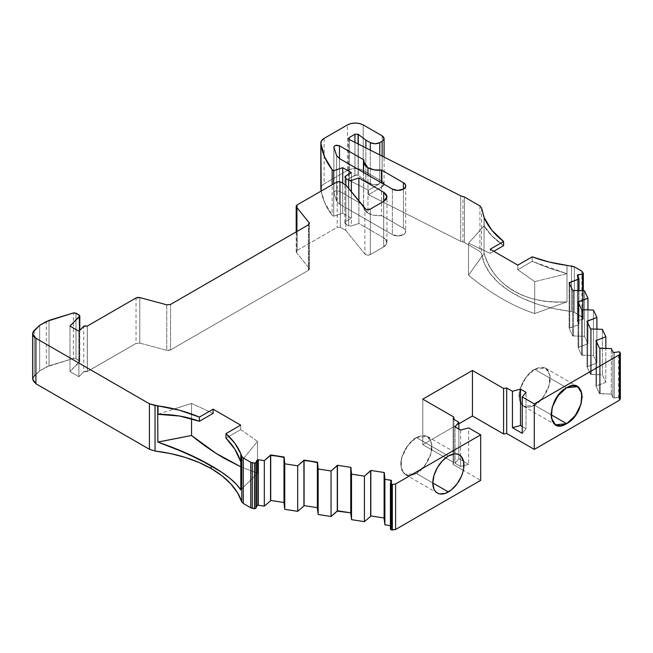 <?xml version="1.0" encoding="UTF-8"?>
<svg xmlns="http://www.w3.org/2000/svg" width="653" height="653" viewBox="0 0 653 653"><rect width="100%" height="100%" fill="white"/><g stroke="black" fill="none" stroke-linecap="round" stroke-linejoin="round"><path stroke-width="0.49" stroke-dasharray="3.27 2.45" d="M363.843 159.854L363.566 207.058L367.957 213.196L367.957 174.996L367.957 213.196C371.802 215.27 376.324 216.061 381.523 215.572L381.523 182.824M432.808 482.967L416.369 473.474L432.808 482.967L416.369 473.474L424.915 465.589L430.841 453.762L431.682 443.363L427.372 436.441L416.369 437.534L448.374 456.006L416.369 437.534L410.639 442.105L405.366 449.15L401.897 457.247L400.811 464.487L401.897 470.47L405.366 474.568L410.639 475.523L416.369 473.474L422.099 468.903L427.372 461.859L430.841 453.762L431.935 446.521L430.841 440.538L427.372 436.441L422.099 435.486L416.369 437.534L407.823 445.419L401.897 457.247L401.056 467.646L405.366 474.568L416.369 473.474C424.132 469.719 432.58 455.157 431.935 446.521C430.964 436.237 425.772 433.241 416.369 437.534L448.374 456.006M87.331 326.059L87.331 371.573L87.331 326.059L87.331 371.573L87.273 326.027L87.273 371.533L83.764 371.802L83.764 326.296M551.034 414.704L534.595 405.219L551.034 414.704L534.595 405.219L543.141 397.334L549.067 385.507L549.908 375.108L545.606 368.186L534.595 369.28L566.6 387.751L534.595 369.28L528.873 373.843L523.592 380.895L520.131 388.984L519.037 396.232L520.131 402.215L523.592 406.305L528.873 407.26L534.595 405.219L540.325 400.648L545.606 393.596L549.067 385.507L550.161 378.258L549.067 372.275L545.606 368.186L540.325 367.231L534.595 369.28L526.057 377.156L520.131 388.984L519.29 399.383L523.592 406.305L534.595 405.219C542.365 401.456 550.805 386.894 550.161 378.258C549.189 367.982 544.006 364.986 534.595 369.28L566.6 387.751M370.3 150.108L370.3 183.615L370.3 150.108L370.3 183.615L365.876 181.061L365.876 147.872L365.876 181.061L358.293 175.322L358.293 144.035L358.293 175.322L358.097 143.938L358.097 175.192L354.938 175.192L354.938 142.338L354.938 175.192L349.143 178.538L349.143 139.399L349.143 178.538L348.49 179.453L349.249 180.424L349.249 139.464L349.249 180.424L368.463 190.137L379.76 183.615L379.76 154.892L379.76 183.615L375.034 184.75L372.471 184.448L365.876 181.061L358.293 175.322L356.522 174.816L349.143 178.538L348.49 179.493L349.249 180.424L368.463 190.137L379.76 183.615L379.76 154.892M619.934 352.253L619.934 397.759L619.648 351.967L619.648 397.473L618.571 397.31L618.571 351.796M390.453 483.498L390.453 529.012L390.453 483.498L390.453 529.012L391.604 526.522L391.604 481.016L391.604 526.522L391.318 481.636L391.318 525.902L390.412 525.673M391.604 481.016L391.604 526.522L390.453 529.012L391.604 526.522L390.821 525.738L390.821 482.714M582.5 290.699L582.5 319.603L582.5 290.699L582.5 319.603L578.199 320.264L578.199 277.247L578.199 320.264L577.407 321.056L577.407 275.55L577.407 321.056L578.999 324.476L578.999 290.561L578.999 324.476L569.759 328.075L569.759 284.063L569.759 328.075L569.106 328.173L569.106 282.667L569.106 328.173L572.714 335.944L572.714 290.438L572.714 335.944L573.358 335.846L573.358 290.332L573.358 335.846L584.484 336.295L584.484 290.781L584.484 336.295L587.937 343.747L587.937 309.832L587.937 343.747L578.697 347.347L578.697 303.335L578.697 347.347L578.052 347.445L578.052 301.939L578.052 347.445L581.652 355.208L581.652 309.702L581.652 355.208L582.305 355.11L582.305 309.604L582.305 355.11L593.422 355.559L593.422 310.053L593.422 355.559L596.883 363.011L596.883 329.096L596.883 363.011L587.643 366.611L587.643 322.598L587.643 366.611L586.99 366.717L586.99 321.203L586.99 366.717L590.598 374.479L590.598 328.973L590.598 374.479L591.251 374.381L591.251 328.867L591.251 374.381L602.368 374.83L602.368 329.316L602.368 374.83L605.829 382.283L605.829 348.367L605.829 382.283L596.581 385.882L596.581 341.87L596.581 385.882L595.936 385.98L595.936 340.474L595.936 385.98L599.544 393.751L599.544 348.237L599.544 393.751L600.189 393.645L600.189 348.139L600.189 393.645L611.306 394.094L611.306 348.588L611.306 394.094L612.898 397.522L612.898 352.008L612.898 397.522L614.261 397.971L614.261 352.465L614.261 397.971L619.648 397.473L614.261 397.971L612.898 397.522L612.898 352.008M317.366 508.075L317.538 462.193M350.914 467.352L350.734 512.834M283.99 502.908L284.161 457.027M384.282 472.519L384.111 518M577.374 320.884L578.999 324.476L569.106 328.173L572.714 335.944L584.484 336.295L587.937 343.747L578.052 347.445L581.652 355.208L593.422 355.559L596.883 363.011L586.99 366.717L590.598 374.479L602.368 374.83L605.829 382.283L595.936 385.98L599.544 393.751L611.306 394.094L612.898 397.522L614.261 397.971L614.261 352.465M577.407 275.55L577.407 321.056L578.199 320.264L582.5 319.603L583.292 318.811L583.292 273.305M583.333 290.74L583.333 318.982L581.831 316.664L581.831 271.158M582.696 272.023L582.696 317.529L582.696 272.023L582.696 317.529L583.178 319.301L578.199 320.264L577.407 321.056L578.999 324.476L569.106 328.173L572.714 335.944L584.484 336.295L587.937 343.747L578.052 347.445L581.652 355.208L593.422 355.559L596.883 363.011L596.883 329.096M345.87 175.886L345.87 221.391L345.87 175.886L345.87 221.391L351.387 218.208L351.387 172.694L351.387 218.208L342.719 213.204L342.719 183.167L342.719 213.204L333.724 216.2L333.724 183.803L333.724 216.2L332.148 215.286L332.148 184.717M348.694 188.48L348.694 225.75L348.694 188.48L348.694 225.75L345.87 224.126L344.89 222.755L345.87 221.391L351.387 218.208L345.87 221.391L344.939 222.755L345.87 224.126L345.87 184.987L345.87 230.493L345.87 184.987L345.87 230.493L364.905 254.066C366.374 255.315 368.178 255.494 370.3 254.613L383.703 246.875L383.703 201.369L383.703 246.875L386.968 242.32L383.703 237.774L358.897 223.457L351.387 225.954L351.387 191.819M79.593 330.467L79.593 361.966L79.593 330.467L79.593 361.966L69.985 371.565L69.985 326.059L69.985 371.565L78.874 376.699L78.874 331.185L78.874 376.699L83.764 371.802L85.404 371.173L87.273 371.533L83.764 371.802L78.874 376.699L78.874 331.185M370.3 183.615C373.459 185.052 376.61 185.052 379.76 183.615C376.61 185.052 373.459 185.052 370.3 183.615L365.876 181.061L358.097 175.192L358.097 143.938M79.797 330.263L79.797 361.427L79.593 361.966L79.152 360.529L79.152 315.015M526.008 392.29L526.008 428.695L526.008 392.29L526.008 428.695L522.245 426.523L526.008 428.695L522.245 433.355L526.008 428.695L522.245 426.523M620.342 398.91L620.236 352.906M491.685 235.717L484.175 225.84L491.685 235.717L503.602 245.61L491.685 235.717M503.602 245.61C494.231 239.063 487.758 232.476 484.175 225.84L484.028 217.506L484.028 225.783L468.528 243.259L490.207 253.34L493.782 251.274L490.207 253.34L490.207 249.209L490.207 253.34L493.782 251.274M574.346 266.84L574.346 312.346L574.346 266.84L574.346 312.346L581.831 316.664L583.292 318.811L582.5 319.603M532.179 256.833L532.179 261.371L532.179 256.833L532.179 261.371L517.796 269.681L534.709 281.647L566.992 273.697L548.985 268.065L532.179 261.371L517.796 269.681L534.709 281.647L566.992 273.697L532.179 261.371L548.985 268.065L566.967 273.68L566.967 265.396L566.992 273.697L566.992 265.412L566.992 301.833L534.709 313.546C523.804 309.971 512.768 304.943 501.61 298.478C490.468 292.022 479.433 284.259 468.528 275.199L468.528 243.259L490.207 253.34L490.207 249.209M382.127 156.091L382.127 186.807L382.127 156.091L382.127 186.807L368.463 194.692L368.463 190.137L379.76 183.615M345.87 224.126L348.694 225.75L351.387 225.954L348.694 225.75L345.87 224.126C344.629 223.212 344.629 222.306 345.87 221.391M370.3 209.107L370.3 254.613L370.3 209.107L370.3 254.613L383.703 246.875L383.703 201.369L383.703 237.774L358.897 223.457L351.387 225.954L348.694 225.75M34.348 330.279L34.348 375.793L39.67 370.871L39.67 325.365L39.67 370.871L46.33 367.027L46.33 321.521M76.001 313.195L76.001 358.709L76.001 313.195L76.001 358.709L79.764 361.207L69.985 371.565L78.874 376.699L83.764 371.802M213.107 413.365L191.558 403.432L213.107 413.365L191.558 403.432L157.855 414.271M240.818 453.721L240.818 461.842L240.818 453.721L240.818 461.842L257.494 441.404L240.696 429.592L225.971 438.098M455.068 426.874L455.068 463.279L455.068 426.874L455.068 463.279L460.585 466.471L460.585 430.058M191.558 403.432L191.558 418.704L191.558 403.432L174.318 408.917L191.558 403.432L191.558 418.704M240.802 466.822L257.494 473.294L240.802 466.822L257.494 473.294L257.494 441.404L240.696 429.592L240.696 425.119L240.696 429.592L228.909 436.408L240.696 429.592L240.696 425.119M532.179 261.371L517.796 269.681L517.796 265.142L517.796 269.681L534.709 281.647L534.709 313.546C512.646 306.249 490.591 293.466 468.528 275.199L484.11 253.503C486.558 261.429 490.264 268.554 495.235 274.897C500.312 281.345 506.524 286.708 513.878 290.993C521.225 295.254 529.452 298.282 538.554 300.086C547.467 301.833 556.944 302.412 566.975 301.825C556.201 302.355 546.732 301.776 538.554 300.086C529.289 298.217 521.07 295.189 513.878 290.993C506.655 286.814 500.443 281.451 495.235 274.897C490.558 269.109 486.86 261.984 484.151 253.511M333.838 147.137L333.871 192.896L334.23 191.753L335.675 190.937L339.478 191.296L363.843 205.369L339.478 191.296L339.478 158.548L339.478 191.296C336.295 190.309 334.426 190.839 333.871 192.896L333.871 147.39L333.871 192.896L336.638 201.157L336.638 155.651L336.638 201.157L339.527 204.087L339.527 158.581L339.527 204.087L392.363 234.598A7.812 4.514 0 0 0 400.885 235.57A7.812 4.514 0 0 0 405.709 231.407A7.812 4.514 0 0 0 403.415 228.215L381.523 215.572L374.226 215.368L367.957 213.196L367.957 174.996M484.175 217.596L484.175 225.84L484.102 217.416L484.085 225.709L468.528 243.259L490.207 253.34M582.696 317.529L574.346 312.346L571.465 311.465L571.465 265.951L571.465 311.465L554.054 308.657L537.664 304.257L522.71 298.388L509.601 291.205L498.672 282.896L490.215 273.664L484.453 263.771L481.539 253.47L479.922 251.462L479.922 205.948M567.008 273.697L566.992 301.833L566.992 265.412L567.008 273.697L534.709 281.647L534.709 313.546C512.646 306.249 490.591 293.466 468.528 275.199L468.528 243.259L484.028 225.783L484.028 217.506M534.709 313.546L566.984 301.833L534.709 313.546L534.709 281.647M464.438 197.01L464.438 242.516L464.438 197.01L464.438 242.516L462.936 242.018L462.936 196.512M481.539 207.964L481.539 253.47A111.475 64.361 0 0 0 571.465 311.465L571.465 265.951M363.207 124.911L363.207 170.425L363.207 124.911L363.207 170.425L382.127 181.346L383.98 184.073L382.127 186.807L368.463 194.692L460.692 241.324L460.692 195.818L460.692 241.324L464.438 242.516L479.922 251.462L481.539 253.47L479.922 251.462L464.438 242.516L460.692 241.324L462.936 242.018M460.692 195.818L460.692 241.324L368.463 194.692L368.463 190.137L368.463 194.692L382.127 186.807L383.572 185.55L384.086 184.073L383.572 182.595L382.127 181.346L382.127 135.832M382.127 186.807C384.601 184.987 384.601 183.167 382.127 181.346L363.207 170.425C357.95 167.935 352.702 167.935 347.445 170.425L347.445 124.911M324.108 138.387L324.108 183.893C321.79 185.297 320.713 186.97 320.876 188.913L321.545 186.195L324.108 183.893L347.445 170.425L351.061 169.029L355.33 168.539L359.591 169.029L363.207 170.425C357.95 167.935 352.702 167.935 347.445 170.425L324.108 183.893C321.79 185.297 320.713 186.97 320.876 188.913M358.897 201.116L358.897 223.457L358.897 201.116L358.897 223.457L351.387 225.954M340.352 181.803L340.352 227.309L340.352 181.803L340.352 227.309L345.87 230.493L364.905 254.066C366.374 255.315 368.178 255.494 370.3 254.613L367.353 255.152L364.905 254.066L364.905 208.552M297.18 204.903L297.18 250.417L297.18 204.903L297.18 250.417L337.201 227.309L340.352 227.309L345.87 230.493L340.352 227.309L337.201 227.309L337.201 181.803M340.352 227.309L337.201 227.309L297.18 250.417L296.217 251.78L296.511 252.597L296.511 231.709M139.799 297.564L139.799 343.07L139.799 297.564L139.799 343.07L166.76 350.326L166.76 304.82L166.76 350.326L170.539 349.943L308.412 270.342L308.412 224.836L308.412 270.342L309.081 268.163L309.081 224.281L309.081 268.163L296.511 252.597L296.25 251.446L297.18 250.417L296.511 252.597L309.081 268.163L309.342 269.314L308.412 270.342L309.391 268.979L309.081 224.281M170.539 304.437L170.539 349.943L168.752 350.481L166.76 350.326L170.539 349.943L170.539 304.437L170.539 349.943L308.412 270.342L308.412 224.836M166.76 304.82L166.76 350.326L139.799 343.07L136.02 343.454L136.02 297.948M49.016 320.37L49.016 365.884L49.016 320.37L49.016 365.884L46.33 367.027L73.373 358.481L73.373 312.967M79.152 360.529L76.001 358.709L73.373 358.481L76.001 358.709L79.152 360.529L79.593 361.966L69.985 371.565L78.874 376.699M39.67 325.365L39.67 370.871L34.348 375.793L34.348 337.103L34.348 375.793L32.74 379.197M257.494 473.294L240.818 489.897L257.494 473.294L257.494 441.404L240.818 461.842L257.494 441.404L257.494 473.294L240.802 489.913M240.802 461.859L240.802 453.737L240.81 461.859M182.546 437.298L191.558 435.486M460.585 466.471L463.924 465.573L460.585 466.471L460.585 455.794L460.585 466.471L455.068 463.279L458.83 458.626L455.068 463.279L460.585 466.471L468.65 464.299L468.65 427.886M455.068 463.279L458.83 458.626L458.83 429.045L458.83 458.626L468.65 464.299L463.924 465.573L468.65 464.299L458.83 458.626L468.65 464.299M422.785 399.138L422.785 444.644L458.83 423.838L422.785 444.644L422.785 399.138L422.785 444.644L453.925 462.626L453.925 419.389L453.925 462.626L453.092 464.422L453.092 418.916L453.092 464.422L480.681 480.347M468.528 243.259L468.528 275.199L484.02 253.495L484.102 217.416M321.194 191.043A139.587 80.588 0 0 0 332.148 215.286L324.574 202.373L321.194 191.043A139.587 80.588 0 0 0 332.148 215.286L333.724 216.2L333.724 183.803M87.273 371.533L136.02 343.454L139.799 343.07L136.02 343.454L87.331 371.573L87.273 326.027M403.415 189.084L403.415 228.215L403.415 189.084L403.415 228.215L381.523 215.572C376.324 216.061 371.802 215.27 367.957 213.196L364.203 209.58L363.843 205.369C362.995 208.364 364.366 210.976 367.957 213.196M392.363 189.084L392.363 234.598A7.812 4.514 0 0 0 403.415 234.598A7.812 4.514 0 0 0 403.415 228.215L405.113 229.676L405.709 231.407L405.113 233.129L403.415 234.598L397.889 235.913L392.363 234.598L392.363 189.084L392.363 234.598L339.527 204.087L339.527 158.581M619.37 400.281L620.228 399.407L620.236 398.412L619.648 397.473L619.648 351.967M574.346 312.346L571.465 311.465L574.346 312.346L581.831 316.664M351.387 172.694L351.387 218.208L342.719 213.204L333.724 216.2L332.148 215.286M383.703 237.774L386.054 239.765L386.968 242.32L386.054 244.883L383.703 246.875C387.996 243.838 387.996 240.81 383.703 237.774L358.897 223.457M34.348 375.793C31.777 378.65 32.299 381.303 35.915 383.752L33.76 381.997L32.723 379.932L32.928 377.785L39.67 370.871L49.016 365.884L73.373 358.481L76.001 358.709M255.339 508.581L255.862 508.189M390.821 525.738L391.604 526.522L391.318 481.636M390.559 529.501L391.237 529.795L390.453 529.012M392.363 529.975L395.596 529.477M458.83 423.838L422.785 444.644L453.925 462.626L453.092 464.422L463.328 470.323L453.092 464.422L453.092 418.916M333.871 147.39L333.871 192.896L336.638 201.157L339.527 204.087L392.363 234.598M484.02 253.495L484.085 225.709L484.02 253.495L468.528 275.199M358.293 144.035L358.293 175.322M593.422 310.053L593.422 355.559M582.305 309.604L582.305 355.11M596.883 363.011L587.643 366.611L587.643 322.598M581.652 309.702L581.652 355.208M587.643 366.611L586.99 366.717L586.99 321.203M578.052 301.939L578.052 347.445M586.99 366.717L590.598 374.479L590.598 328.973M578.697 303.335L578.697 347.347M590.598 374.479L591.251 374.381L591.251 328.867M587.937 309.832L587.937 343.747M591.251 374.381L602.368 374.83L602.368 329.316M584.484 290.781L584.484 336.295M602.368 374.83L605.829 382.283L605.829 348.367M573.358 290.332L573.358 335.846M605.829 382.283L596.581 385.882L596.581 341.87M572.714 290.438L572.714 335.944M596.581 385.882L595.936 385.98L595.936 340.474M569.106 282.667L569.106 328.173M595.936 385.98L599.544 393.751L599.544 348.237M569.759 284.063L569.759 328.075M599.544 393.751L600.189 393.645L600.189 348.139M578.999 290.561L578.999 324.476M600.189 393.645L611.306 394.094L611.306 348.588M611.306 394.094L612.898 397.522M578.199 277.247L578.199 320.264M614.261 397.971L618.571 397.31M365.876 147.872L365.876 181.061M69.985 326.059L69.985 371.565M358.097 175.192L354.938 175.192L354.938 142.338M351.387 218.208L342.719 213.204L342.719 183.167M534.595 369.28C526.832 373.034 518.392 387.596 519.037 396.232C520.008 406.517 525.192 409.513 534.595 405.219M354.938 175.192L349.143 178.538L349.143 139.399M342.719 213.204L333.724 216.2M370.3 254.613L383.703 246.875M39.67 370.871L46.33 367.027M257.494 441.404L240.696 429.592M416.369 437.534C408.607 441.289 400.167 455.851 400.811 464.487C401.783 474.772 406.966 477.767 416.369 473.474M566.967 265.396L566.967 273.68M517.796 269.681L517.796 265.142M339.478 158.548L339.478 191.296C336.295 190.309 334.426 190.839 333.871 192.896L336.638 201.157L336.638 155.651M526.008 428.695L522.245 433.355M484.11 253.503C493.031 285.443 527.159 305.106 566.975 301.825M349.143 178.538L349.249 139.464M349.249 180.424L368.463 190.137M458.83 429.045L458.83 458.626M453.925 419.389L453.925 462.626L453.092 464.422M336.638 201.157L339.527 204.087M481.539 253.47A111.475 64.361 0 0 0 571.465 311.465M464.438 242.516L479.922 251.462M368.463 194.692L460.692 241.324M363.207 170.425L382.127 181.346M324.108 183.893L347.445 170.425M345.87 230.493L364.905 254.066M297.18 250.417L337.201 227.309M309.081 268.163L296.511 252.597M170.539 349.943L308.412 270.342M139.799 343.07L166.76 350.326M87.331 371.573L136.02 343.454M49.016 365.884L73.373 358.481M422.785 444.644L453.925 462.626M363.843 205.369L339.478 191.296M403.415 228.215L381.523 215.572M363.55 172.449L363.55 207.058M427.372 436.441L459.377 454.921M545.606 368.186L577.603 386.658M391.645 480.845L391.645 526.359M577.374 320.892L577.374 275.378M344.89 222.755L344.89 177.249M523.592 406.305L555.597 424.785M348.49 138.493L348.49 179.453M384.086 184.073L384.086 157.079M386.968 242.32L386.968 196.814M296.201 251.78L296.201 231.888M309.391 268.979L309.391 223.465M405.366 474.568L437.371 493.039M405.709 185.893L405.709 231.407"/><path stroke-width="0.98" d="M236.28 484.167L240.802 489.897L240.802 453.737A111.475 64.361 180 0 1 241.765 456.308L241.765 501.814A111.475 64.361 0 0 0 211.139 468.536L211.139 465.711L221.334 472.029L229.742 478.184L236.28 484.167L229.742 478.184L221.334 472.029L199.361 459.361L172.425 447.37L157.871 442.105L186.309 453.166L211.139 465.711C226.093 474.282 235.978 482.338 240.802 489.897L240.802 461.859L240.802 489.913L236.28 484.167M367.957 174.996L367.957 167.69L367.957 174.996L367.957 167.69L363.558 161.569L363.843 159.854L364.203 164.066L367.957 167.69L374.226 169.862L381.523 170.066C376.308 170.58 371.786 169.788 367.957 167.69C364.317 165.47 362.946 162.858 363.843 159.854L339.478 145.79L339.478 158.548L339.478 145.79L363.843 159.854L339.478 145.79L339.478 158.548M448.374 491.954L432.808 482.967L433.992 489.154L435.429 491.431L437.371 493.039A22.006 12.709 -60 0 1 433.992 475.4A22.006 12.709 -60 0 1 448.374 456.006A22.006 12.709 -60 0 1 459.377 454.921A22.006 12.709 -60 0 1 462.748 472.56A22.006 12.709 -60 0 1 448.374 491.954L432.808 482.967L433.992 475.4L437.371 467.63L442.416 460.814L448.374 456.006A22.006 12.709 -60 0 1 463.932 464.993A22.006 12.709 -60 0 1 448.374 491.954A22.006 12.709 -60 0 1 437.371 493.039L439.722 493.913L445.338 493.358L451.411 489.848L457.018 483.93L461.312 476.494L462.748 472.56L463.638 468.674L463.638 461.663L461.312 456.529L459.377 454.921L457.018 454.047L454.325 453.941L448.374 456.006A22.006 12.709 -60 0 0 432.808 482.967A22.006 12.709 -60 0 0 448.374 491.954L432.808 482.967M296.511 231.709L296.201 206.258L297.18 204.903L296.25 205.94L296.511 231.709L296.511 207.091L309.081 222.649L309.081 224.281L309.081 222.649L309.391 223.473L308.412 224.836L170.539 304.437L166.76 304.82L139.799 297.564L136.02 297.948L87.331 326.059L83.764 326.296L78.874 331.185L83.764 326.296L87.331 326.059L136.02 297.948L139.799 297.564L137.807 297.409L136.02 297.948L87.331 326.059L84.457 325.871L78.874 331.185L69.985 326.059L79.593 316.46L79.593 330.467L79.764 315.701L79.152 315.015L79.593 330.467M566.6 423.691L551.034 414.704L552.226 420.899L555.597 424.785L551.344 418.034L552.234 407.146L557.956 395.775L566.6 387.751L577.603 386.658L581.856 393.408L580.966 404.297L575.244 415.667L566.6 423.691L551.034 414.704L552.226 407.146L555.597 399.367L560.641 392.559L566.6 387.751C586.663 375.083 586.663 413.186 566.6 423.691L555.597 424.785L560.641 425.764L566.6 423.691L572.559 418.883L577.603 412.076L580.974 404.297L582.166 396.738L580.974 390.543L577.603 386.658L572.559 385.678L566.6 387.751C546.537 398.257 546.537 436.359 566.6 423.691L551.034 414.704M484.102 217.555L481.539 207.964L479.922 205.948L464.438 197.01L460.692 195.818L349.249 139.464L348.49 138.501L349.143 137.587L349.143 139.399L349.143 137.587L354.938 134.232L354.938 142.338L354.938 134.232L358.097 134.232L358.097 143.938L358.097 134.232L358.293 144.035L358.293 134.363L365.876 140.109L365.876 147.872L365.876 140.109L370.3 142.664L370.3 150.108L370.3 142.664L375.034 143.791L379.76 142.664C376.61 144.093 373.459 144.093 370.3 142.664L370.3 150.108M596.581 341.87L596.581 340.368L595.936 340.474L596.581 340.368L596.581 341.87L596.581 340.368L595.936 340.474L599.544 348.237L595.936 340.474L599.544 348.237L611.306 348.588L600.189 348.139L611.306 348.588L612.898 352.008L611.306 348.588L612.898 352.008L614.261 352.465L613.42 352.4L612.898 352.008L614.261 352.465L619.142 351.804L618.571 351.796L619.648 351.967L620.35 353.42M317.538 507.699L304.086 505.618L317.538 507.699L304.086 505.618L304.086 460.112L317.538 462.193L318.142 468.985L318.142 514.491L317.366 508.075L317.366 462.561L318.142 468.985L331.055 470.984L337.462 465.271L350.914 467.352L351.518 474.143L364.423 476.143L370.831 470.438L384.282 472.519L384.886 479.31L391.318 480.396L391.318 481.636L391.318 480.396L391.604 481.016L390.453 483.498L391.237 484.289L390.421 483.669L390.412 529.175L391.237 529.795L391.237 484.289L392.363 484.461L392.363 529.975L391.237 529.795L391.237 484.289L392.363 484.461L392.363 529.975L395.596 529.477L395.596 483.963L392.363 484.461L395.596 483.963L480.681 434.841L468.65 427.886L460.585 430.058L455.068 426.874L458.83 422.222L458.83 429.045L458.83 422.222L453.092 418.916L453.925 417.12L453.925 419.389L453.925 417.12L422.785 399.138L472.437 370.463L503.585 388.445L506.695 387.964L506.695 433.478L503.585 433.959L503.585 388.445L506.695 387.964L512.425 391.278L520.49 389.106L526.008 392.29L522.245 396.942L522.245 433.355L512.425 427.682L512.425 391.278L520.49 389.106L526.008 392.29L522.245 396.942L534.285 403.897L619.37 354.767L619.37 400.281L620.236 398.412L619.37 400.281L534.285 449.403L506.695 433.478L503.585 433.959L503.585 388.445L506.695 387.964L506.695 433.478L503.585 433.959L472.437 415.977L458.83 423.838M350.914 512.858L337.462 510.777L337.462 465.271L337.462 510.777L350.914 512.858L337.283 511.152L337.462 465.271L337.462 510.777L331.055 516.49L331.055 470.984L337.283 465.646L337.283 511.152L331.055 516.49L318.142 514.491L318.142 468.985L331.055 470.984L331.055 516.49L318.142 514.491L317.366 508.075L317.366 462.561L318.142 468.985L331.055 470.984L337.462 465.271L350.914 467.352L351.518 474.143L364.423 476.143L370.831 470.438L384.282 472.519L384.886 479.31L391.318 480.396L391.604 481.016L390.453 483.498L391.604 481.016L391.318 480.396L391.604 481.016M605.829 348.367L605.829 336.777L596.581 340.368L605.829 336.777L605.829 348.367L605.829 336.777L602.368 329.316L590.598 328.973L586.99 321.203L587.643 321.105L587.643 322.598L587.643 321.105L596.883 317.505L596.883 329.096L596.883 317.505L593.422 310.053L581.652 309.702L578.052 301.939L578.697 301.833L578.697 303.335L578.697 301.833L587.937 298.233L587.937 309.832L587.937 298.233L584.484 290.781L572.714 290.438L569.106 282.667L569.759 282.569L569.759 284.063L569.759 282.569L578.999 278.97L578.999 290.561L578.999 278.97L577.374 275.37M304.086 505.618L304.086 460.112L303.914 505.993L297.678 511.323L297.678 465.818L304.086 460.112L303.914 505.993L303.914 460.479L317.538 462.193L317.366 508.075L318.142 514.491L318.142 468.985M337.462 465.271L350.914 467.352L350.734 513.234L351.518 519.657L350.734 513.234L350.734 467.728L350.734 513.234L351.518 519.657L351.518 474.143L351.518 519.657L364.423 521.649L351.518 519.657L351.518 474.143L364.423 476.143L364.423 521.649L351.518 519.657M303.914 505.993L297.678 511.323L284.765 509.332L284.765 463.818L297.678 465.818L303.914 460.479L303.914 505.993L297.678 511.323L297.678 465.818L303.914 460.479M297.678 511.323L284.765 509.332L283.99 502.908L283.99 457.402L284.765 463.818L297.678 465.818L297.678 511.323L284.765 509.332L284.765 463.818L297.678 465.818M284.161 502.532L270.709 500.451L284.161 502.532L270.709 500.451L270.709 454.945L284.161 457.027L284.765 463.818L284.765 509.332L283.99 502.908L283.99 457.402L284.765 463.818M364.423 476.143L370.659 470.805L370.659 516.319L364.423 521.649L364.423 476.143L364.423 521.649L370.659 516.319L364.423 521.649M370.659 470.805L370.659 516.319M270.709 500.451L270.709 454.945L270.538 500.827L264.302 506.165L264.302 460.659L270.709 454.945L270.538 500.827L270.538 455.321L284.161 457.027L283.99 502.908L284.765 509.332M384.282 518.025L370.831 515.943L370.831 470.438L370.831 515.943L384.282 518.025L370.831 515.943M370.831 470.438L384.282 472.519L384.111 518.4L384.886 524.816L384.111 518.4L384.111 472.886L384.111 518.4L384.886 524.816L384.886 479.31L384.886 524.816L390.821 525.738L384.886 524.816L384.886 479.31L390.821 480.224L390.821 482.714M270.538 500.827L264.302 506.165L258.376 505.251L258.376 459.736L264.302 460.659L270.538 455.321L270.538 500.827L264.302 506.165L264.302 460.659L270.538 455.321M596.581 340.368L605.829 336.777L602.368 329.316L590.598 328.973L586.99 321.203L596.883 317.505L593.422 310.053L581.652 309.702L578.052 301.939L587.937 298.233L584.484 290.781L572.714 290.438L569.106 282.667L578.999 278.97L577.407 275.55L578.199 274.758L578.199 277.247L578.199 274.758L582.5 274.089L582.5 290.699L582.5 274.089L583.292 273.305L583.333 290.74M32.74 379.197L35.915 383.752L35.915 338.246L149.423 403.774L149.423 449.288L155.039 451.035L155.039 405.529L158.002 405.905L158.002 414.32L158.002 405.905C173.127 407.994 186.921 411.733 199.377 417.12L213.107 409.194L240.696 425.119L225.971 433.625C232.884 439.828 237.831 446.521 240.794 453.704L240.802 453.737A111.475 64.361 180 0 1 241.765 456.308L241.765 501.814A111.475 64.361 0 0 0 211.139 468.536A111.475 64.361 0 0 0 155.039 451.035L155.039 405.529L149.423 403.774L149.423 449.288L155.039 451.035L170.572 453.59L185.305 457.418L198.92 462.438L211.139 468.536L221.938 475.776L230.762 483.857L237.423 492.599L241.765 501.814L243.291 503.479L243.291 457.973L241.765 456.308L241.765 501.814L243.291 503.479L243.291 457.973L250.776 462.291L250.776 507.797L243.291 503.479L243.291 457.973L250.776 462.291L250.776 507.797L252.27 508.303L252.27 462.789L250.776 462.291L250.776 507.797L252.27 508.303L252.27 462.789L254.49 463.132L254.49 508.646L252.27 508.303L252.27 462.789L254.49 463.132L254.49 508.646L255.339 508.581L255.862 508.189L255.862 462.683L254.49 463.132L254.49 508.646L255.862 508.189L257.013 505.7L258.376 505.251L257.013 505.7L257.013 460.194L258.376 459.736L264.302 460.659L264.302 506.165L258.376 505.251L257.013 505.7L257.013 460.194L258.376 459.736L264.302 460.659M258.376 505.251L258.376 459.736L258.376 505.251L264.302 506.165M257.013 505.7L255.862 508.189L255.862 462.683L254.49 463.132L255.862 462.683L257.013 460.194L257.013 505.7L255.862 508.189L255.862 462.683L257.013 460.194L258.376 459.736M596.883 329.096L596.883 317.505L593.422 310.053L581.652 309.702L578.052 301.939L587.937 298.233L584.484 290.781L572.714 290.438L569.106 282.667L578.999 278.97L577.521 275.06L582.5 274.089L583.292 273.305L581.831 271.158L574.346 266.84L571.465 265.951L574.346 266.84L581.831 271.158L583.292 273.305L582.5 274.089L582.5 290.699M320.852 188.439L320.876 143.399L324.574 156.867L332.148 169.78L332.148 184.717L332.148 169.78L333.724 170.686L333.724 183.803L333.724 170.686L342.719 167.69L342.719 183.167L342.719 167.69L351.387 172.694L345.87 175.886L344.89 177.249L345.87 178.612L344.939 177.249L345.87 175.886L351.387 172.694L345.87 175.886C344.629 176.792 344.629 177.706 345.87 178.612L348.694 180.244L348.694 188.48L348.694 180.244L351.387 180.448L348.694 180.244L348.694 188.48M351.387 191.819L351.387 180.448L351.387 191.819L351.387 180.448L358.897 177.942L383.703 192.268L386.054 194.259L386.968 196.814L386.054 199.369L383.703 201.369L383.703 192.268L386.968 196.814L383.703 201.369L370.3 209.107C368.178 209.988 366.374 209.801 364.905 208.552L345.87 184.987L345.87 178.612L348.694 180.244L345.87 178.612L345.87 184.987L340.352 181.803L337.201 181.803L340.352 181.803L345.87 184.987L345.87 178.612M379.76 154.892L379.76 142.664L379.76 154.892L379.76 142.664L382.127 141.293L382.127 156.091L382.127 141.293L383.531 140.101L384.086 138.567L382.127 141.293L382.127 156.091M79.797 330.263L79.797 315.921L69.985 326.059L79.593 316.46L79.152 315.015L74.76 312.836L73.373 312.967L76.001 313.195L79.152 315.015L76.001 313.195L73.373 312.967L49.016 320.37L39.67 325.365L32.952 332.214L32.723 334.418L33.801 336.548L35.915 338.246L32.65 333.667L34.348 330.279L39.67 325.365L34.348 330.279C31.687 333.144 32.209 335.797 35.915 338.246L149.423 403.774L149.423 449.288L35.915 383.752L35.915 338.246L149.423 403.774L157.691 405.864L157.716 414.312M522.245 426.523L520.49 425.511L522.245 426.523L520.49 425.511L520.49 389.106L526.008 392.29L522.245 396.942L534.285 403.897L534.285 449.403L506.695 433.478L506.695 387.964L512.425 391.278L520.49 389.106L520.49 425.511L512.425 427.682L512.425 391.278L512.425 427.682L520.49 425.511L520.49 389.106M493.782 251.274L503.602 245.61L493.782 251.274L503.602 245.61L503.602 241.479L490.207 249.209L517.796 265.142L532.179 256.833C542.937 260.833 554.528 263.69 566.967 265.396L548.944 261.975L532.179 256.833L517.796 265.142L532.179 256.833C542.937 260.833 554.528 263.69 566.967 265.396L574.346 266.84L581.831 271.158L583.292 273.305M199.377 421.299L213.107 413.365L213.107 409.194L213.107 413.365L199.377 421.299L179.689 416.043L199.377 421.299L213.107 413.365L213.107 409.194L199.377 417.12L199.377 421.299C186.929 416.63 173.143 414.304 158.002 414.32L179.689 416.043L158.002 414.32L158.002 405.905L179.697 410.28L199.377 417.12L213.107 409.194L240.696 425.119L225.971 433.625L225.971 438.098L234.884 449.288L240.802 461.834L234.884 449.288L225.971 438.098C232.901 445.085 237.839 452.994 240.794 461.826L240.802 453.737A111.475 64.361 180 0 1 241.765 456.308L243.291 457.973L250.776 462.291L254.49 463.132M157.716 414.304L157.863 442.048L191.558 435.486L191.558 418.704L191.558 435.486C202.43 444.44 213.425 452.105 224.542 458.479L240.802 466.822L216.11 453.378L191.558 435.486L216.11 453.378L240.802 466.822M213.107 409.194L240.696 425.119L225.971 433.625L225.971 438.098L225.971 433.625L234.868 443.297L240.802 453.737M503.602 241.479C494.272 234.296 487.791 226.338 484.175 217.596L491.742 230.117L503.602 241.479L490.207 249.209L503.602 241.479L503.602 245.61L503.602 241.479C494.272 234.296 487.791 226.338 484.175 217.596L481.539 207.964L479.922 205.948L464.438 197.01L460.692 195.818L349.249 139.464L348.49 138.534L349.143 137.587L354.938 134.232L358.097 134.232L365.876 140.109L370.3 142.664L365.876 140.109L365.876 147.872M381.523 182.824L381.523 170.066L381.523 182.824L381.523 170.066L403.415 182.701L405.113 184.17L405.709 185.893L405.113 187.623L403.415 189.084L397.889 190.407L392.363 189.084L339.527 158.581L336.638 155.651L333.854 147.129M620.236 352.906L619.37 354.767L620.236 353.91L619.648 351.967L620.236 352.906L619.37 354.767L619.37 400.281L534.285 449.403L506.695 433.478M320.852 142.917L321.194 191.043A139.587 80.588 0 0 1 320.876 188.913L320.876 143.399C320.705 141.44 321.782 139.766 324.108 138.387L347.445 124.911L324.108 138.387L321.545 140.689L320.876 143.399C320.705 141.44 321.782 139.766 324.108 138.387L347.445 124.911C352.702 122.438 357.958 122.438 363.207 124.911L382.127 135.832L384.086 138.567L383.531 137.032L382.127 135.832L363.207 124.911L359.754 123.556L355.33 123.025L350.898 123.556L347.445 124.911C352.702 122.438 357.958 122.438 363.207 124.911L382.127 135.832C384.699 137.652 384.699 139.473 382.127 141.293L379.76 142.664C376.61 144.093 373.459 144.093 370.3 142.664M348.694 180.244L351.387 180.448L358.897 177.942L358.897 201.116L358.897 177.942L383.703 192.268C387.996 195.296 387.996 198.332 383.703 201.369L370.3 209.107L367.353 209.637L365.9 209.27L345.87 184.987L340.352 181.803L337.201 181.803L297.18 204.903L337.201 181.803L297.18 204.903L296.511 207.091L309.081 222.649L309.342 223.808L308.412 224.836L170.539 304.437L166.76 304.82L139.799 297.564L166.76 304.82L170.539 304.437L308.412 224.836L309.081 222.649L309.081 224.281M157.912 442.089L182.546 437.298M367.957 167.69C371.786 169.788 376.308 170.58 381.523 170.066L403.415 182.701A7.812 4.514 180 0 1 405.709 185.893A7.812 4.514 180 0 1 400.885 190.064A7.812 4.514 180 0 1 392.363 189.084L339.527 158.581L336.638 155.651L333.871 147.39C334.426 145.333 336.295 144.795 339.478 145.79L335.675 145.431L334.23 146.239L333.871 147.39C334.426 145.333 336.295 144.795 339.478 145.79M157.855 405.823L158.002 414.32M458.83 429.045L458.83 422.222L455.068 426.874L460.585 430.058L468.65 427.886L480.681 434.841L480.681 480.347L395.596 529.477L395.596 483.963L480.681 434.841L480.681 480.347L395.596 529.477L395.596 483.963L480.681 434.841L468.65 427.886L460.585 430.058L455.068 426.874L458.83 422.222L453.092 418.916L453.925 417.12L422.785 399.138L472.437 370.463L472.437 415.977L472.437 370.463L503.585 388.445L503.585 433.959L472.437 415.977L472.437 370.463L503.585 388.445M490.207 249.209L517.796 265.142L490.207 249.209M332.148 184.717L332.148 169.78C325.806 161.356 322.051 152.557 320.876 143.399C322.051 152.557 325.806 161.356 332.148 169.78L333.724 170.686L342.719 167.69L351.387 172.694L342.719 167.69L342.719 183.167M78.874 331.185L69.985 326.059L78.874 331.185M46.33 321.521L73.373 312.967L49.016 320.37L39.67 325.365L46.33 321.521M512.425 427.682L522.245 433.355L522.245 396.942L522.245 433.355L512.425 427.682L520.49 425.511M522.245 396.942L534.285 403.897L534.285 449.403L534.285 403.897L619.37 354.767L619.37 400.281L534.285 449.403M383.703 201.369L383.703 192.268L383.703 201.369L370.3 209.107C368.178 209.988 366.374 209.801 364.905 208.552L345.87 184.987M211.139 465.711L211.139 468.536L211.139 465.711C195.9 456.871 178.138 449.003 157.871 442.105M381.523 170.066L403.415 182.701L403.415 189.084L403.415 182.701A7.812 4.514 180 0 1 403.415 189.084A7.812 4.514 180 0 1 392.363 189.084L339.527 158.581L336.638 155.651L333.871 147.39M211.139 468.536A111.475 64.361 0 0 0 155.039 451.035L149.423 449.288L35.915 383.752L35.915 338.246M250.776 507.797L243.291 503.479L250.776 507.797L254.49 508.646L255.862 508.189M390.421 529.208L391.237 529.795L391.237 484.289L390.453 483.498M391.237 484.289L392.363 484.461L392.363 529.975L391.237 529.795L395.596 529.477L480.681 480.347L480.681 434.841M358.097 143.938L358.097 134.232L358.293 144.035M391.318 481.636L391.318 480.396L390.821 480.224M331.055 470.984L331.055 516.49L318.142 514.491M587.643 322.598L587.643 321.105L596.883 317.505M304.086 460.112L317.366 462.561M337.283 465.646L337.283 511.152L331.055 516.49M605.829 336.777L602.368 329.316L590.598 328.973L586.99 321.203L587.643 321.105M578.697 301.833L578.697 303.335M587.937 298.233L587.937 309.832M350.734 467.728L351.518 474.143M270.709 454.945L283.99 457.402M569.759 282.569L569.759 284.063M578.999 278.97L578.999 290.561M384.111 472.886L384.886 479.31M577.407 275.55L578.199 274.758L578.199 277.247M390.821 525.738L384.886 524.816M578.199 274.758L582.5 274.089M255.862 462.683L257.013 460.194M358.293 134.363L365.876 140.109M254.49 508.646L252.27 508.303M354.938 142.338L354.938 134.232L358.097 134.232M252.27 462.789L250.776 462.291M349.143 139.399L349.143 137.587L354.938 134.232M379.76 142.664L382.127 141.293M333.724 183.803L333.724 170.686L342.719 167.69M158.002 405.905C173.127 407.994 186.921 411.733 199.377 417.12M191.558 418.704L191.558 435.486L157.863 442.048M225.971 433.625C232.884 439.828 237.831 446.521 240.794 453.704M349.143 137.587L349.249 139.464L460.692 195.818L464.438 197.01L479.922 205.948L481.539 207.964L484.102 217.416M332.148 169.78L333.724 170.686M351.387 180.448L358.897 177.942L358.897 201.116M155.039 451.035L155.039 405.529L149.423 403.774M243.291 457.973L241.765 456.308M241.765 501.814L243.291 503.479M395.596 483.963L392.363 484.461M458.83 422.222L453.092 418.916L453.925 417.12L453.925 419.389M155.039 405.529L157.691 405.864M453.925 417.12L422.785 399.138L472.437 370.463M506.695 387.964L512.425 391.278M534.285 403.897L619.37 354.767M358.897 177.942L383.703 192.268M296.511 207.091L309.081 222.649M320.876 188.913A139.587 80.588 0 0 0 321.194 191.043M149.423 449.288L35.915 383.752M503.585 433.959L472.437 415.977M403.415 182.701L403.415 189.084M363.55 161.552L363.55 172.449M620.35 398.91L620.35 353.404M384.086 157.079L384.086 138.567M320.843 188.439L320.843 142.934M296.201 231.888L296.201 206.356M32.65 379.205L32.65 333.691"/></g></svg>
